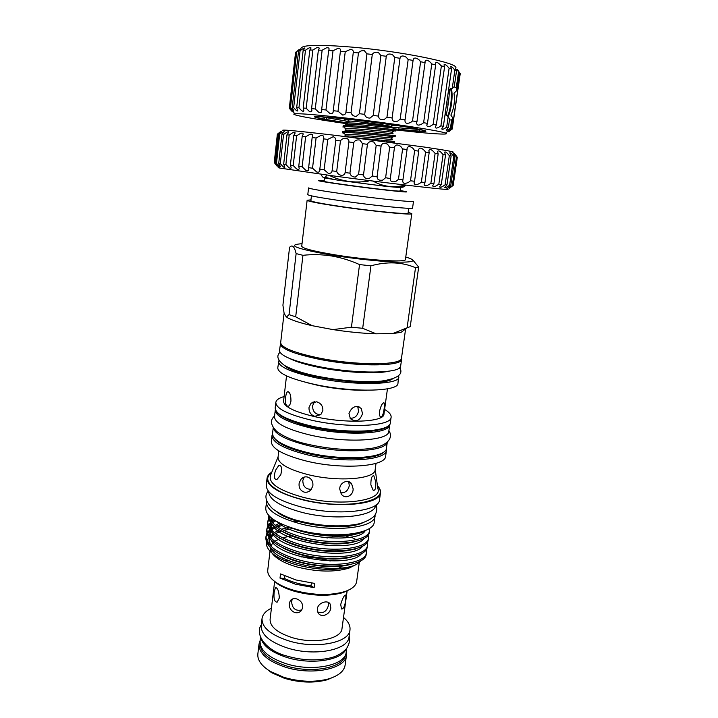 <?xml version="1.0" encoding="UTF-8"?>
<svg xmlns="http://www.w3.org/2000/svg" width="718" height="718" viewBox="0 0 718 718"><rect width="100%" height="100%" fill="white"/><g stroke="black" fill="none" stroke-linecap="round" stroke-linejoin="round"><path stroke-width="1.08" d="M391.382 127.005L399.037 127.831L398.831 129.339L419.411 131.125L425.568 130.945L424.787 130.532M345.304 122.742L323.199 119.17C305.617 115.58 314.771 115.688 350.68 119.511C373.539 122.105 400.913 125.928 415.058 128.477C428.951 131.089 429.49 131.977 416.682 131.143L394.119 128.998M398.831 129.339L393.868 128.8M395.376 129.877C427.668 133.602 451.362 135.28 445.537 133.117C440.852 130.811 387.612 122.715 343.177 117.725C316.037 114.7 299.9 113.399 294.775 113.803C288.43 114.44 313.147 118.991 346.462 123.649M289.426 108.427L291.975 111.326L289.785 107.915L290.467 107.79L293.815 110.931L292.199 107.673L293.671 107.646L295.277 109.477C296.687 110.949 297.53 111.353 297.782 110.698L296.678 107.709L298.939 107.799L301.192 110.222C302.718 111.496 303.606 111.64 303.84 110.635L303.175 108.032L306.182 108.238L309.081 111.173C310.75 112.188 311.693 112.044 311.89 110.743L311.576 108.651L315.265 108.965L318.792 112.313C320.605 112.986 321.601 112.555 321.763 111.03L321.682 109.549L325.972 109.971L330.074 113.615C332.03 113.902 333.08 113.193 333.224 111.487L333.251 110.716L338.016 111.227L342.63 115.042C344.694 114.925 345.798 113.947 345.941 112.107L353.283 52.423L358.461 52.935C359.727 51.175 361.675 50.431 364.322 50.7L366.925 53.85L372.283 54.478C373.432 52.441 375.487 51.795 378.44 52.54L380.908 55.564L386.284 56.282C387.262 53.94 389.353 53.419 392.566 54.739L394.792 57.494L400.016 58.284C400.761 55.627 402.852 55.286 406.28 57.234L408.165 59.585L413.074 60.411L413.11 59.953C413.855 57.422 415.875 57.422 419.159 59.944L420.613 61.766L425.065 62.619L425.029 61.533C425.909 59.432 427.838 59.854 430.827 62.78L431.769 63.983L435.655 64.826L435.422 63.175C436.391 61.658 438.231 62.475 440.951 65.652L444.55 66.971L444.011 64.862C444.927 63.965 446.623 65.087 449.1 68.237L451.559 68.991L450.608 66.514C451.299 66.164 452.717 67.375 454.862 70.158L456.531 70.84L455.086 68.111L459.412 72.473L457.42 69.601L460.211 73.846M295.52 52.683L289.327 108.212L296.004 52.279M293.195 111.685L292.343 110.734M338.016 111.227L345.241 51.696L350.671 49.291C352.7 49.775 353.57 50.816 353.283 52.423L345.941 112.107L351.048 112.699C351.802 114.934 353.48 116.217 356.083 116.54L359.404 113.695L364.69 114.35C365.256 116.881 367.042 118.129 370.048 118.084L373.216 115.427L378.53 116.119C378.826 118.964 380.675 120.13 384.085 119.619L386.948 117.249L392.118 117.967C392.091 121.1 393.976 122.141 397.754 121.091L400.186 119.116L405.06 119.825L404.961 120.346C404.943 123.388 406.837 124.088 410.651 122.464L412.536 120.956L416.961 121.638L416.611 122.85C416.817 125.515 418.747 125.794 422.39 123.693L423.62 122.715L427.479 123.361L435.655 64.826M427.479 123.361L426.779 125.147C427.219 127.301 429.176 127.176 432.64 124.761L433.16 124.349L441.346 66.155M416.961 121.638L425.065 62.619M405.06 119.825L413.074 60.411M392.118 117.967L400.016 58.284M378.53 116.119L386.284 56.282M364.69 114.35L372.283 54.478M351.048 112.699L358.461 52.935M325.972 109.971L333.008 50.781L337.9 48.339C339.901 48.402 340.79 49.174 340.547 50.646L340.404 51.301L345.241 51.696M315.265 108.965L322.131 50.233L326.367 47.864C328.332 47.523 329.23 48.007 329.059 49.309L328.656 50.529L333.008 50.781M306.182 108.238L312.877 50.045L316.405 47.882C318.289 47.182 319.205 47.37 319.133 48.447L318.37 50.116L322.131 50.233M298.939 107.799L305.473 50.215L308.237 48.357C310.05 47.379 310.975 47.28 311.011 48.061L309.808 50.063L312.877 50.045M293.671 107.646L300.079 50.727L302.063 49.282C303.804 48.106 304.737 47.729 304.872 48.16L303.158 50.368L305.473 50.215M290.467 107.79L296.758 51.561L300.824 48.725L298.553 51.014L300.079 50.727M301.264 48.016C303.086 44.83 319.941 44.525 351.829 47.101C401.55 51.31 458.766 63.112 455.84 67.815M298.885 49.704L296.758 51.561M451.299 88.52C453.202 94.408 451.434 110.105 448.194 116.451L449.567 119.278L448.382 127.499L446.183 130.218C446.614 130.64 448.032 129.94 450.446 128.1L451.622 119.942L452.843 117.994L450.859 115.113C454.018 108.445 455.068 101.166 454.009 93.268L456.819 90.441L456.289 87.569L458.56 71.872M433.16 124.349L436.356 124.941L435.216 127.167C435.781 128.71 437.675 128.262 440.906 125.821L443.365 126.323L441.714 128.872C442.216 129.805 443.877 129.204 446.695 127.077L448.22 116.46L445.097 114.189M448.597 89.714L452.241 88.431L454.862 70.158M456.531 70.84L454.261 86.663L452.241 88.431M451.272 88.52C453.193 94.372 451.425 110.132 448.176 116.451M447.449 116.199C450.724 110.195 452.511 94.202 450.491 88.7M446.111 115.383C447.673 109.145 449.755 94.92 449.226 89.247M447.781 104.801L448.544 99.048L447.781 104.801M348.733 120.193L344.326 119.188M386.392 141.796L394.361 142.514L394.514 141.419L354.979 137.748M344.487 133.817L343.931 133.665M393.823 136.662L395.133 136.779L395.277 135.684L393.976 135.558C386.464 134.652 341.041 129.94 342.414 131.78L342.28 132.884L342.998 132.597C347.341 131.726 386.526 135.837 393.635 136.644L393.823 136.662M345.268 128.154L344.631 127.975M395.133 129.814L394.747 129.761C387.253 128.702 341.768 124.026 343.123 126.027L342.989 127.131L343.644 126.826C347.817 125.776 387.594 129.931 394.496 130.864L395.896 131.035L396.013 130.173L392.243 127.696C386.158 126.224 375.972 124.779 361.684 123.352L346.471 122.823M348.84 119.305L348.607 121.198C347.395 120.148 384.381 124.654 390.52 126.305L391.579 126.7L391.831 124.806M276.924 165.984L274.24 162.51L277.74 166.226L275.586 162.824L280.388 166.612L278.728 163.363L280.307 163.623L282.389 165.975C283.816 167.375 284.642 167.761 284.875 167.132L283.682 164.135L285.899 164.467L288.555 167.321C290.09 168.55 290.961 168.703 291.176 167.779L290.386 165.122L293.222 165.526L296.444 168.802C298.105 169.807 299.02 169.717 299.2 168.533L298.76 166.307L302.152 166.782L305.913 170.399C307.699 171.117 308.668 170.776 308.821 169.385L308.632 167.68L312.527 168.209L316.791 172.069C318.702 172.455 319.716 171.871 319.851 170.328L319.824 169.197L324.132 169.771L328.826 173.774L331.626 172.607L332.075 170.83L336.697 171.44C337.451 173.603 339.138 174.95 341.759 175.47C343.796 175.201 344.909 174.223 345.107 172.535L349.935 173.173C350.501 175.578 352.278 176.897 355.275 177.113L358.596 174.286L363.514 174.923C363.838 177.579 365.677 178.827 369.034 178.674L372.211 176.027L377.094 176.646C377.121 179.554 378.987 180.703 382.703 180.101L385.62 177.723L390.296 178.558C390.17 181.555 392.046 182.489 395.932 181.367L398.481 179.321L402.933 179.868L402.708 180.739C402.744 183.494 404.647 184.059 408.407 182.444L410.49 180.783L414.555 181.277L414.071 182.704C414.304 185.118 416.225 185.316 419.833 183.296L421.367 182.094L424.966 182.516L424.123 184.409C424.562 186.375 426.501 186.213 429.947 183.925L430.881 183.207L433.941 183.557L438.159 153.939L435.099 153.481L434.399 152.548C431.697 149.434 429.858 148.779 428.879 150.574L429.176 152.62L425.568 152.108L424.41 150.538C421.457 147.657 419.536 147.352 418.648 149.631L418.738 151.148L414.654 150.574L413.074 148.438C409.861 145.898 407.86 145.96 407.079 148.626L407.061 149.532L402.592 148.931L400.662 146.284C397.18 144.201 395.106 144.632 394.442 147.576L389.668 147.199L387.451 144.138C383.995 142.604 381.877 143.25 381.096 146.077L376.187 145.44L373.773 142.047C370.542 141.042 368.424 141.796 367.436 144.309L362.482 143.681L359.96 140.073C356.981 139.525 354.925 140.36 353.768 142.577L348.903 141.967C349.127 140.279 348.284 139.041 346.363 138.26C343.68 138.107 341.705 138.996 340.44 140.916L335.782 140.351L335.773 138.493L333.323 136.653L327.785 139.382L323.432 138.861L323.728 137.766C323.971 136.214 323.109 135.388 321.152 135.289L316.082 138L312.159 137.542L312.734 135.917C312.913 134.517 312.043 133.952 310.131 134.203L305.617 136.797L302.188 136.411L303.131 134.356C303.22 133.153 302.35 132.839 300.492 133.404L296.606 135.801L293.743 135.505L295.107 133.108C295.107 132.148 294.218 132.085 292.441 132.911L289.201 135.038L286.958 134.822L288.789 132.193C288.699 131.52 287.801 131.699 286.096 132.722L283.538 134.508L281.941 134.374L284.274 131.618L278.737 134.167L281.591 131.394L277.354 134.203L280.729 131.493M433.941 183.557L432.676 185.818C433.295 187.263 435.261 186.761 438.563 184.32L441.301 184.373L445.528 155.061L442.862 154.406C440.349 151.184 438.59 150.188 437.576 151.426L438.159 153.939M424.966 182.516L429.176 152.62M414.555 181.277L418.738 151.148M402.933 179.868L407.061 149.532M390.341 178.306L394.415 147.836M377.094 176.646L381.096 146.077M363.514 174.923L367.436 144.309M349.935 173.173L353.768 142.577M336.697 171.44L340.44 140.916M324.132 169.771L327.785 139.382M312.527 168.209L316.082 138M302.152 166.782L305.617 136.797M293.222 165.526L296.606 135.801M285.899 164.467L289.201 135.038M280.307 163.623L283.538 134.508M276.511 162.995L279.679 134.221M274.518 162.6L277.642 134.167M283.466 130.676C278.449 129.132 296.372 130.775 337.245 135.576L423.898 146.993C447.305 150.466 456.747 152.234 452.232 152.297M446.722 188.942C448.66 189.364 448.472 189.507 446.156 189.381C438.052 189.094 380.019 182.201 332.344 175.775L279.993 168.102C277.713 167.635 277.57 167.438 279.553 167.527M335.656 676.141L327.157 679.793C313.972 683.267 299.729 682.773 284.427 678.313L271.53 672.667L264.233 666.995M259.019 644.037L257.852 653.927C257.295 660.057 261.442 665.873 270.282 671.384L283.816 677.307C299.9 681.983 314.861 682.504 328.691 678.869C338.636 675.764 344.11 671.177 345.125 665.11L346.48 655.247C345.914 668.835 312.007 675.952 285.091 667.076C267.437 660.955 258.749 653.281 259.019 644.037L260.158 640.411M260.104 643.499C260.096 652.42 268.613 659.806 285.638 665.676C311.684 674.256 344.577 667.552 345.564 654.448M346.713 648.363L346.202 652.07C345.654 665.38 312.276 672.308 285.782 663.603C268.397 657.607 259.826 650.086 260.087 641.039L260.526 637.324M346.004 649.251C341.158 660.551 310.49 665.101 286.563 657.365C271.718 652.447 263.192 646.11 260.993 638.356M317.311 608.927L318.038 612.705C321.018 618.494 330.361 614.437 330.792 607.877L330.208 604.206C328.027 599.458 317.957 602.599 317.311 608.927M340.709 604.484L341.526 608.999C343.581 609.106 344.999 605.875 345.78 599.288L345.879 595.007C344.254 594.989 342.531 598.148 340.709 604.484M274.635 581.427L270.094 619.329C269.932 626.581 277.139 632.63 291.714 637.476C313.802 644.495 341.58 639.182 342.001 628.537L347.153 590.717M337.711 566.035L341.256 568.028M302.754 607.401C302.772 603.219 300.707 600.374 296.552 598.875C293.922 598.202 291.867 598.767 290.377 600.58L289.246 603.515C289.04 607.85 290.898 610.856 294.838 612.544C297.584 613.19 299.819 612.463 301.56 610.354L302.754 607.401M274.213 591.74C273.459 598.435 274.429 601.926 277.121 602.205L279.302 598.022C278.988 591.363 277.722 587.889 275.497 587.593L274.213 591.74M317.742 612.113C323.163 613.791 326.735 611.512 328.449 605.265L328.216 602.366M292.37 599.018L291.607 601.388C292.073 608.514 295.493 611.35 301.865 609.905M271.422 608.2C265.768 610.919 262.635 614.393 262.025 618.611L261.19 625.62C260.966 634.559 269.717 642.027 287.469 648.022C314.52 656.737 348.517 650.014 349.02 636.875L349.98 629.874C350.456 625.647 348.293 621.492 343.509 617.435M262.025 618.611C261.81 627.424 270.587 634.811 288.376 640.761C315.48 649.422 349.513 642.843 349.98 629.874M339.255 180.397L385.71 186.348L400.59 187.649L400.132 191.024L398.346 191.069C387.837 190.674 321.386 181.905 324.114 181.286L324.527 177.911L339.255 180.397C330.442 178.899 326.663 177.714 325.317 177.113L326.645 175.623M372.974 181.062C382.829 186.563 393.051 188.008 403.624 185.397M329.185 175.354C341.427 181.34 354.45 183.269 368.253 181.151M321.143 174.259C322.229 177.283 323.621 178.235 325.317 177.113M341.615 200.861C374.832 205.644 414.017 209.548 412.563 208.067L413.496 201.345C414.986 202.611 375.774 198.509 342.495 193.806C320.731 190.71 309.422 188.744 308.578 187.901L307.789 194.641C308.614 195.628 319.887 197.701 341.615 200.861M310.957 199.873L307.133 200.241L301.731 246.238C302.422 248.365 313.479 251.228 334.902 254.827C367.67 260.239 406.612 262.671 405.419 259.521L411.791 213.65L408.183 212.331M307.133 200.241C307.941 201.354 319.196 203.517 340.888 206.721C374.06 211.577 413.218 215.319 411.791 213.65M280.289 343.626C280.738 348.625 293.384 353.777 318.245 359.081C356.523 366.979 402.583 366.584 401.622 359.171L400.662 366C401.577 373.665 355.554 374.275 317.347 366.288C292.54 360.912 279.921 355.643 279.499 350.474L280.675 342.612C281.133 347.548 293.734 352.664 318.487 357.932C356.595 365.776 402.457 365.426 401.506 358.076L405.535 329.481M280.675 342.603L283.987 313.919L287.514 317.751C292.199 320.363 300.411 323.01 312.159 325.694L333.08 329.616C348.418 331.967 362.761 333.367 376.115 333.807L392.773 333.556L401.147 332.308L407.097 327.83L415.516 267.697C401.999 261.971 387.137 261.343 370.937 265.822L362.689 328.297L351.425 327.193L359.538 264.574C350.411 260.454 341.05 257.582 331.447 255.94C321.906 254.477 312.402 254.271 302.942 255.312L295.69 316.835L289.031 314.637L296.13 253.598C294.407 246.436 292.217 244.353 289.56 247.351L282.919 305.195L284.131 313.416L286.41 317.078L289.031 314.637M324.177 180.774L318.891 180.415C315.417 180.514 324.662 182.094 346.641 185.154C378.413 189.534 413.855 193.313 405.41 191.5L400.195 190.512M302.027 243.734L301.21 243.761C286.177 245.053 296.435 248.859 331.994 255.168C355.114 258.92 383.062 261.828 398.813 262.16C414.51 262.267 417.095 260.634 406.559 257.259L405.769 257.026M359.538 264.574L370.937 265.822M415.516 267.697L418.684 267.105L410.229 326.654L407.097 327.83M412.913 260.096L418.684 267.105M311.433 195.852L310.858 200.699C311.63 201.74 322.104 203.75 342.271 206.73C373.019 211.227 409.359 214.709 408.066 213.156L408.73 208.319M301.398 353.866C321.323 360.194 357.743 364.852 378.61 363.757M401.622 359.171L401.506 358.085M284.454 365.39C294.766 377.372 378.844 388.178 392.046 379.212L392.109 379.176M289.489 358.426C295.834 361.657 305.626 364.636 318.864 367.365C344.407 372.642 376.438 374.275 388.994 371.17M362.5 413.631C359.996 420.838 355.957 422.516 350.375 418.675L348.975 413.478C351.847 406.576 355.94 404.907 361.262 408.479L362.5 413.631M384.175 408.497C383.376 414.43 382.129 417.23 380.441 416.88C379.553 416.009 379.257 414.115 379.562 411.181C381.007 405.347 382.523 402.601 384.121 402.942C384.579 403.722 384.606 405.58 384.175 408.497M286.527 375.891L283.547 401.263C283.825 406.648 294.236 411.782 314.789 416.664C346.202 423.853 384.399 422.067 383.942 414.124L387.46 388.815M306.299 382.497L318.657 385.539C335.638 388.95 351.64 390.511 366.656 390.233M316.638 401.793C320.865 403.103 322.947 406.002 322.876 410.481L320.829 414.609L314.825 416.323C310.759 414.932 308.821 411.988 309.018 407.474L311.02 403.292L316.638 401.793M285.665 397.117C285.997 394.227 286.626 392.441 287.541 391.786C289.785 391.804 290.925 394.855 290.961 400.958C290.512 403.839 289.623 405.607 288.286 406.253C285.926 406.217 285.055 403.175 285.665 397.117M350.052 418.235C354.602 418.441 357.429 416.054 358.542 411.082L357.726 406.559M314.529 401.676L312.581 405.778C312.617 411.611 315.364 414.564 320.811 414.636M278.979 360.292L277.758 367.912C278.135 373.486 290.611 379.023 315.193 384.543C353.05 392.737 398.759 391.57 397.951 383.313L398.687 375.631M278.494 361.531C278.889 366.943 291.4 372.382 316.028 377.83C353.938 385.943 399.693 384.974 398.84 376.95M284.104 396.551C278.961 398.023 276.197 399.989 275.829 402.448C276.098 408.641 288.008 414.564 311.549 420.201C347.745 428.547 391.696 426.384 391.113 417.221C391.373 414.744 389.201 412.15 384.597 409.422M295.574 422.525C314.233 429.445 347.144 433.654 366.943 431.671M389.775 424.302L388.815 431.294C389.318 440.879 345.69 443.464 309.844 434.982C286.518 429.247 274.734 423.135 274.5 416.646L275.335 409.646M389.748 424.652C390.287 434.013 346.623 436.4 310.706 428C287.335 422.328 275.524 416.323 275.272 409.987M273.316 427.757C274.761 434.237 286.5 440.215 308.516 445.681C342.971 453.964 385.395 451.676 387.164 442.342M273.235 427.623L272.553 433.475C272.741 440.34 284.445 446.722 307.663 452.609C343.339 461.306 386.876 458.219 386.464 448.068L387.28 442.234M275.694 470.057L278.934 465.228C281.644 465.39 282.255 468.567 280.783 474.769L276.834 479.597C273.935 479.391 273.558 476.214 275.694 470.057M370.865 484.812C370.82 478.547 371.825 475.549 373.89 475.837L375.523 481.213C376.214 487.567 375.451 490.618 373.216 490.349L370.865 484.812M340.556 492.826C345.205 493.086 348.113 490.69 349.289 485.646L348.706 481.751M339.731 489.093C339.524 482.424 348.302 478.735 351.632 483.824L353.112 488.77C353.498 495.51 345.196 499.791 341.31 494.083L339.731 489.093M307.448 477.021C311.585 478.484 313.371 481.518 312.824 486.104L310.786 489.972C308.884 491.893 306.676 492.611 304.163 492.117C300.16 490.511 298.509 487.405 299.218 482.774L301.255 478.87C302.996 477.138 305.069 476.519 307.448 477.021M304.226 477.066L302.816 480.477C302.933 486.454 305.787 489.389 311.37 489.281M306.496 461.082C342.298 469.922 386.024 466.583 385.647 456.109L386.49 450.141C386.894 460.417 343.132 463.586 307.268 454.817C283.942 448.876 272.185 442.432 272.005 435.476L271.314 441.462C271.476 448.544 283.197 455.086 306.496 461.082M278.79 450.886L278.037 457.258C278.18 463.631 288.151 469.41 307.968 474.616C338.241 482.254 375.352 479.085 375.155 469.698L376.035 463.343M271.817 472.148C268.945 473.907 267.356 475.935 267.051 478.233L266.252 485.197C266.288 493.275 277.821 500.5 300.824 506.881C336.195 516.269 379.669 511.638 379.526 499.71L380.495 492.763C380.791 490.466 379.759 488.105 377.426 485.673M267.051 478.233C267.114 486.149 278.674 493.266 301.731 499.584C337.164 508.891 380.684 504.467 380.495 492.763M268.685 491.57C268.873 499.297 279.76 506.181 301.336 512.203C334.507 521.071 375.388 516.655 375.568 505.257M276.116 511.324C291.185 524.741 345.43 531.688 363.389 522.507M375.137 514.725L374.222 522.031C374.24 534.237 332.551 539.308 298.76 530.019C276.744 523.7 265.741 516.404 265.75 508.138L266.71 500.841M375.083 515.892C375.128 527.901 333.403 532.801 299.559 523.593C277.507 517.319 266.477 510.112 266.468 501.981M269.995 551.155L267.76 570.083C267.338 574.319 270.282 578.555 276.592 582.792C281.33 585.861 287.344 588.437 294.631 590.519C313.748 595.41 330.504 595.752 344.918 591.542C352.089 589.038 356.011 585.682 356.666 581.472L359.305 562.365M330.226 561.009L328.62 560.561C319.725 558.209 310.643 556.997 301.372 556.917M270.408 547.735C270.165 551.478 272.858 555.247 278.476 559.044C283.35 562.239 289.713 564.931 297.557 567.103C317.455 572.022 334.633 572.354 349.074 568.091L356.038 564.581M355.733 550.356L354.27 549.073M344.784 543.463L344.003 543.113M314.134 587.656L314.681 583.42L295.951 579.965L280.514 573.915L280.002 578.107L284.543 578.529C291.975 582.101 300.797 584.569 311.011 585.924L314.134 587.656L295.421 584.192L280.002 578.107M272.005 579.193L277.678 583.976C282.255 586.947 288.053 589.433 295.08 591.452C313.497 596.164 329.661 596.496 343.563 592.422L350.258 589.218M339.12 566.314L338.393 565.999M291.912 559.43L291.275 559.537M287.936 560.264L285.45 561M266.504 542.09C265.795 546.595 268.81 551.155 275.55 555.786C280.944 559.358 287.927 562.374 296.516 564.833C317.975 570.289 336.293 570.846 351.479 566.502C355.94 564.994 359.036 563.091 360.768 560.794M349.379 537.387L345.107 535.61M365.597 530.414C355.949 537.288 324.841 537.818 300.456 530.629L296.238 529.337M347.036 535.457L347.638 535.682M351.075 537.109L355.32 539.2M366.153 549.575L366.422 552.51C366.431 564.115 327.668 568.871 296.453 559.142C276.053 552.537 265.92 544.845 266.028 536.086L266.89 533.286M266.028 536.086L265.848 537.692C265.723 546.488 275.856 554.188 296.247 560.812C327.453 570.559 366.207 565.757 366.198 554.116L366.422 552.51M266.89 528.789L266.701 530.396C266.593 539.047 276.762 546.658 297.189 553.219C328.458 562.894 367.248 558.281 367.203 546.847L367.428 545.249C367.481 556.638 328.682 561.198 297.396 551.55C276.96 544.989 266.791 537.405 266.89 528.789L267.769 525.98M367.131 542.296L367.428 545.249M267.742 521.465L267.554 523.081C267.473 531.589 277.66 539.092 298.132 545.608C329.463 555.202 368.298 550.787 368.226 539.559L368.442 537.953C368.531 549.126 329.688 553.506 298.338 543.93C277.857 537.423 267.661 529.938 267.742 521.465L268.649 518.656M368.119 534.991L368.442 537.953M268.478 515.165L268.415 515.739C268.344 524.104 278.566 531.508 299.083 537.97C330.477 547.484 369.348 543.257 369.24 532.253L369.465 530.638C369.582 541.596 330.702 545.788 299.289 536.283C279.867 530.234 269.627 523.225 268.559 515.255M369.348 528.457L369.465 530.638M282.219 525.405L277.561 526.886M274.958 527.972L272.544 529.247M270.336 530.719L267.67 533.357M267.141 534.12L265.983 536.893M267.338 532.514L269.663 529.848M271.207 528.645L272.14 528.026M293.483 521.86L300.716 521.349M275.658 520.927L273.235 522.183M271.296 523.467L268.577 526.052M268.029 526.824L266.836 529.597M268.227 525.208L270.65 522.542M272.14 521.421L272.867 520.945M270.749 517.409L269.492 518.728M268.927 519.5L267.688 522.273M269.124 517.875L270.004 516.754M385.71 186.348C393.437 187.272 399.603 187.093 404.216 185.8L405.993 185.118C403.758 187.317 401.757 187.847 399.998 186.689M285.665 561.081L288.142 560.354M291.508 559.627L292.163 559.51M341.49 568.001L337.981 566.026M291.607 527.927C310.759 535.897 341.49 538.626 356.182 534.039M271.835 518.306L271.467 519.868L271.664 518.172L273.118 523.404M282.515 531.571C299.971 542.234 337.568 547.08 354.818 541.65M273.953 519.841L271.934 522.21M271.323 523.386L270.83 525.298L272.364 531.033M282.282 539.487C299.684 549.889 335.862 554.556 353.121 549.333M279.652 523.117L275.371 525.325M274.159 526.168L270.991 529.615M270.417 530.808L269.968 532.603L271.619 538.635M282.066 547.403C299.397 557.518 334.175 562.006 351.398 556.997M289.444 527.2L281.447 529.22M279.544 529.92L274.249 532.657M273.091 533.51L270.453 536.337M269.501 538.213L269.106 539.891L270.883 546.218M281.887 555.301C299.11 565.12 332.497 569.419 349.648 564.644M333.888 536.256L331.635 535.718M332.488 536.256L329.975 535.628M277.327 521.896C294.595 538.715 359.099 543.679 365.238 530.638M271.467 519.868L271.494 521.708M272.49 524.634C279.535 543.32 355.132 553.425 363.829 538.527M275.129 520.595L272.589 522.892M271.808 523.934L270.605 527.2L270.65 529.22M271.718 532.235C279.105 551.038 353.552 560.982 362.68 546.039M281.707 524.104L276.672 526.276M275.308 527.084L271.601 530.279M270.865 531.329L269.744 534.497L269.815 536.714M270.946 539.81C278.674 558.721 351.991 568.521 361.54 553.533M348.347 535.601L347.835 535.377M293.141 528.421L283.574 530.333M281.429 530.997L275.488 533.6M274.177 534.416L270.883 537.324M269.923 538.706L269.062 540.842M269.106 539.891L268.981 544.19M270.183 547.367C278.234 566.385 350.429 576.033 360.391 561M327.695 537.944L309.916 535.422M292.334 535.79L282.407 537.791M280.361 538.473L274.797 541.264M273.037 542.682L270.767 546.039M289.668 529.202L283.628 530.351M268.945 537.477L266.845 540.816M291.822 559.394L291.104 559.475M287.388 560.031L284.57 560.614M284.22 558.577L281.6 559.241M284.84 576.042L284.543 578.529M311.011 585.924L311.379 583.052M313.245 402.259L312.527 402.242M296.13 253.598L302.942 255.312M295.69 316.835L312.159 325.694L333.08 329.616L351.425 327.193M362.689 328.297L376.115 333.807L392.773 333.556L407.025 327.848M283.987 313.919L284.131 313.416M327.202 177.974L328.09 178.046M346.291 651.441L346.48 655.247M441.301 184.373L439.578 186.904C440.215 187.802 442.064 187.093 445.115 184.777L446.946 184.966L444.711 187.658C445.277 188.08 446.91 187.272 449.612 185.217L450.796 185.325L448.041 188.071L452.834 185.441L449.558 188.161L453.193 185.397L457.303 157.314L454.584 153.67L456.971 157.134L453.103 153.311L454.979 156.668L453.803 156.443C451.784 153.769 450.437 152.548 449.764 152.808L451.155 155.977L449.324 155.671C447.036 152.638 445.447 151.48 444.568 152.171L445.528 155.061M452.834 185.441L456.971 157.134M452.304 185.423L456.46 156.991M450.796 185.325L454.979 156.668M449.612 185.217L453.803 156.443M446.946 184.966L451.155 155.977M445.115 184.777L449.324 155.671M438.842 184.104L443.06 154.675M430.881 183.207L435.099 153.481M421.367 182.094L425.568 152.108M410.49 180.783L414.654 150.574M398.481 179.321L402.592 148.931M385.62 177.723L389.668 147.199M372.211 176.027L376.187 145.44M358.596 174.286L362.482 143.681M345.107 172.535L348.903 141.967M332.075 170.83L335.782 140.351M319.824 169.197L323.432 138.861M308.632 167.68L312.159 137.542M298.76 166.307L302.188 136.411M290.386 165.122L293.743 135.505M283.682 164.135L286.958 134.822M278.728 163.363L281.941 134.374M275.586 162.824L278.737 134.167M274.24 162.51L277.354 134.203M396.228 125.838L391.714 125.704M349.172 121.575L320.533 116.657M421.17 129.653L399.037 127.831M453.92 86.842L456.289 87.569M451.622 119.942L449.468 119.933M456.819 90.441L459.412 72.473M289.785 107.915L296.04 51.956M292.199 107.673L298.553 51.014M296.678 107.709L303.158 50.368M303.175 108.032L309.808 50.063M311.576 108.651L318.37 50.116M321.682 109.549L328.656 50.529M333.251 110.716L340.404 51.301M359.404 113.695L366.925 53.85M373.216 115.427L380.908 55.564M386.948 117.249L394.792 57.494M400.186 119.116L408.165 59.585M412.536 120.956L420.613 61.766M423.62 122.715L431.769 63.983M436.356 124.941L444.55 66.971M440.906 125.821L449.1 68.237M443.365 126.323L451.559 68.991M446.695 127.077L448.382 127.499M450.446 128.1L451.335 128.423L452.843 117.994M451.335 128.423L448.553 131.197L452.116 128.872L460.148 73.353M452.116 128.872L448.849 131.78M314.942 117.007L326.412 119.565L345.367 122.581M346.175 121.171L346.013 122.437M326.591 118.039L326.412 119.565M419.617 129.581L419.411 131.125M358.479 406.711L359.081 406.864M310.84 425.918C346.982 434.336 390.906 432.003 390.35 422.651C390.493 433.107 346.982 435.027 310.957 426.752C287.442 421.188 275.524 414.905 275.191 407.905C275.452 414.223 287.335 420.227 310.84 425.918M273.675 437.235C277.04 443.284 288.421 448.705 307.825 453.498C339.417 461.162 378.924 459.726 384.426 451.425M278.081 456.899L270.758 474.742C267.527 482.828 278.288 490.34 303.041 497.278C339.74 506.908 383.448 500.931 377.803 488.455L375.209 469.339M271.494 472.938C260.67 479.956 273.764 492.503 302.027 499.387C344.811 510.677 392.593 501.173 377.533 486.526M361.684 123.352L346.686 123.002C345.672 123.29 346.202 123.729 348.293 124.331M391.884 132.067C393.455 132.318 393.392 132.345 391.696 132.148C385.279 131.412 349.693 127.777 346.022 128.773L345.789 129.393M391.184 137.775C392.71 138.053 392.602 138.107 390.852 137.928C384.247 137.291 349.19 133.701 345.358 134.535L345.089 135.11M392.764 127.921C386.338 126.987 339.237 122.356 346.435 125.219M394.496 130.864L391.696 132.148C393.006 132.552 392.925 133.009 391.481 133.512C404.781 135.19 337.595 127.642 345.78 130.963M393.635 136.644L390.852 137.928C392.279 138.421 392.207 138.843 390.646 139.193C404.054 141.114 340.296 133.907 344.694 136.483M415.112 130.353L416.682 131.143M294.775 113.803L290.296 107.808M279.993 168.102L276.044 162.914M271.53 672.667L270.282 671.384M261.289 624.857C254.585 633.913 265.292 650.49 286.688 655.992C301.668 660.327 315.938 661.018 329.508 658.083C336.302 656.647 341.992 653.47 346.57 648.56C349.424 643.831 350.276 639.675 349.127 636.112M399.72 367.652C403.785 374.284 397.44 378.799 380.711 381.195C361.899 382.461 340.592 380.773 316.791 376.115C302.772 373.27 291.975 369.689 284.409 365.363C277.57 360.328 276.089 355.975 279.993 352.314M288.474 391.804L287.541 391.777M384.121 402.942L383.493 402.807M361.262 408.479L358.345 406.63M311.02 403.292L314.475 401.676M390.35 422.651L391.113 417.221M388.905 430.674C393.123 436.903 389.228 445.348 371.646 448.319C353.184 450.85 332.219 449.576 308.758 444.496C295.61 441.678 285.019 437.406 276.995 431.689C270.587 425.361 269.78 420.147 274.572 416.027M279.957 465.219L278.934 465.228M373.89 475.837L373.154 475.666M351.632 483.824L349.235 481.886M301.246 478.87L303.974 477.147M386.49 450.141L386.419 448.292M376.07 504.88C377.246 508.182 376.986 511.369 375.308 514.456C373.522 518.234 364.134 523.153 355.949 524.409C338.95 527.138 320.416 526.07 300.33 521.196C289.964 518.863 280.684 514.671 272.49 508.64C265.498 501.505 264.098 495.653 268.281 491.076M343.563 592.422L344.918 591.542M349.074 568.091L351.479 566.502M270.83 525.298L270.605 527.2M269.968 532.603L269.744 534.497M278.476 559.044L275.55 555.786M277.678 583.976L276.592 582.792M272.535 433.708L272.005 435.476M275.191 407.905L275.829 402.448M287.514 317.751L286.895 316.961M290.377 600.58L291.804 599.306M330.208 604.206L328.916 602.77M276.143 587.557L275.497 587.593M327.157 679.793L328.691 678.869M446.156 189.381L448.22 187.766M277.893 165.876L277.947 165.4M277.74 166.226L277.848 165.275M346.004 122.446L346.686 123.002L346.39 124.528M343.644 126.826L346.022 128.773L345.681 130.308M342.998 132.597L345.358 134.535L344.963 136.07M292.208 111.864L292.361 110.563M291.975 111.326L292.091 110.213M448.553 131.197L448.633 130.64M460.211 73.81L452.223 129.078M445.537 133.117L450.554 129.105M324.671 118.847L323.199 119.17"/></g></svg>
